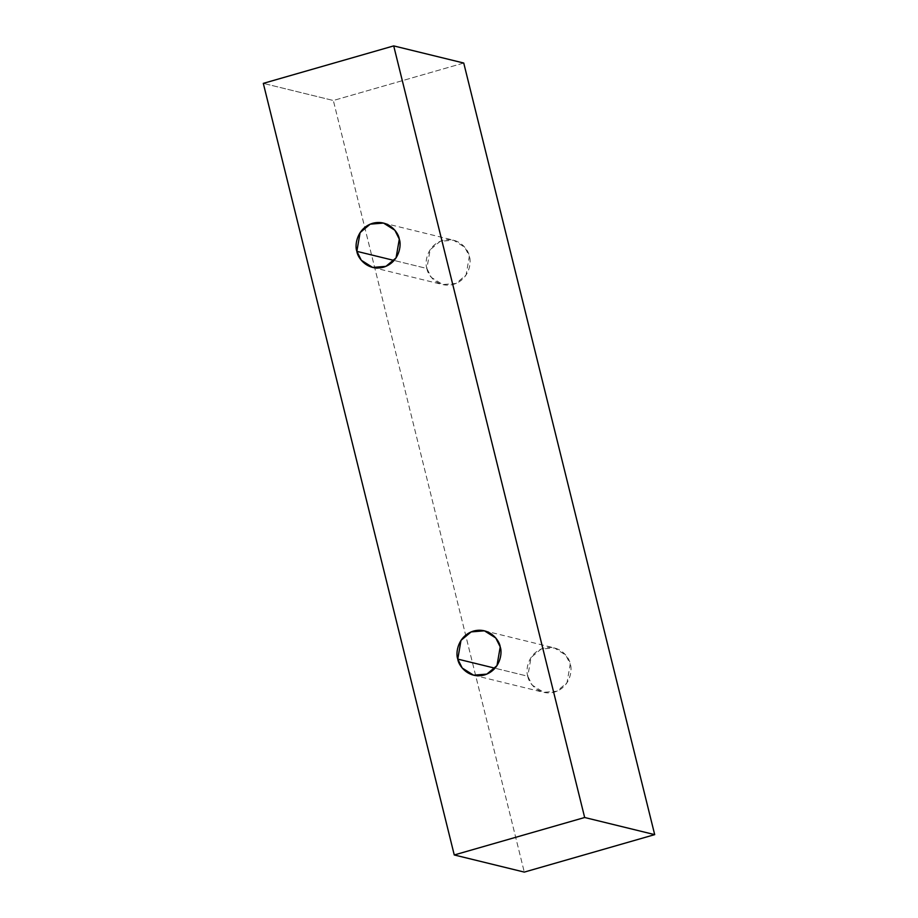<?xml version="1.0" encoding="UTF-8"?>
<svg xmlns="http://www.w3.org/2000/svg" width="918" height="918" viewBox="0 0 918 918"><rect width="100%" height="100%" fill="white"/><g stroke="black" fill="none" stroke-linecap="round" stroke-linejoin="round"><path stroke-width="0.69" stroke-dasharray="4.59 3.44" d="M463.739 63.032L333.337 100.498L263.305 83.366L333.337 100.498L524.293 872.1L333.337 100.498L463.739 63.032M527.793 676.233C528.527 682.9 538.671 696.303 554.449 692.092C570.089 687.284 572.694 670.22 570.25 664.035C569.516 657.368 559.372 643.966 543.582 648.177C527.942 652.996 525.348 670.06 527.793 676.233L531.029 657.506L541.161 649.037L554.449 647.947L565.775 655.108L570.25 664.035L567.003 682.762L556.87 691.243L543.594 692.321L532.256 685.172L527.793 676.233L495.009 668.212L527.793 676.233M426.881 268.481C427.616 275.148 437.76 288.55 453.538 284.339C469.178 279.52 471.783 262.456 469.339 256.283C468.605 249.616 458.461 236.213 442.671 240.424C427.042 245.244 424.437 262.307 426.881 268.481L430.117 249.753L440.25 241.285L453.538 240.195L464.864 247.344L469.339 256.283L466.092 275.01L455.971 283.478L442.683 284.569L431.345 277.408L426.881 268.481L394.097 260.46L426.881 268.481M372.651 267.436L442.683 284.569M383.506 223.063L453.538 240.195M473.562 675.189L543.594 692.321M484.417 630.815L554.449 647.947"/><path stroke-width="1.38" d="M654.695 834.634L463.739 63.032L393.707 45.9L584.663 817.502L654.695 834.634L584.663 817.502L454.261 854.968L263.305 83.366L393.707 45.9L463.739 63.032L654.695 834.634L524.293 872.1L454.261 854.968L524.293 872.1L654.695 834.634M584.663 817.502L393.707 45.9L263.305 83.366L454.261 854.968L584.663 817.502M457.761 659.101C455.317 652.928 457.921 635.864 473.55 631.045C489.34 626.833 499.484 640.236 500.218 646.903C502.662 653.088 500.058 670.151 484.417 674.96C468.639 679.171 458.495 665.768 457.761 659.101L462.224 668.04L473.562 675.189L486.85 674.11L496.982 665.63L500.218 646.903L495.754 637.976L484.417 630.815L471.129 631.905L460.997 640.374L457.761 659.101L495.009 668.212L457.761 659.101M356.85 251.348C354.405 245.175 357.01 228.112 372.651 223.292C388.429 219.081 398.573 232.483 399.307 239.15C401.751 245.324 399.146 262.387 383.517 267.207C367.728 271.418 357.584 258.015 356.85 251.348L361.325 260.276L372.651 267.436L385.939 266.346L396.071 257.878L399.307 239.15L394.843 230.211L383.506 223.063L370.218 224.153L360.097 232.621L356.85 251.348L394.097 260.46L356.85 251.348"/></g></svg>
